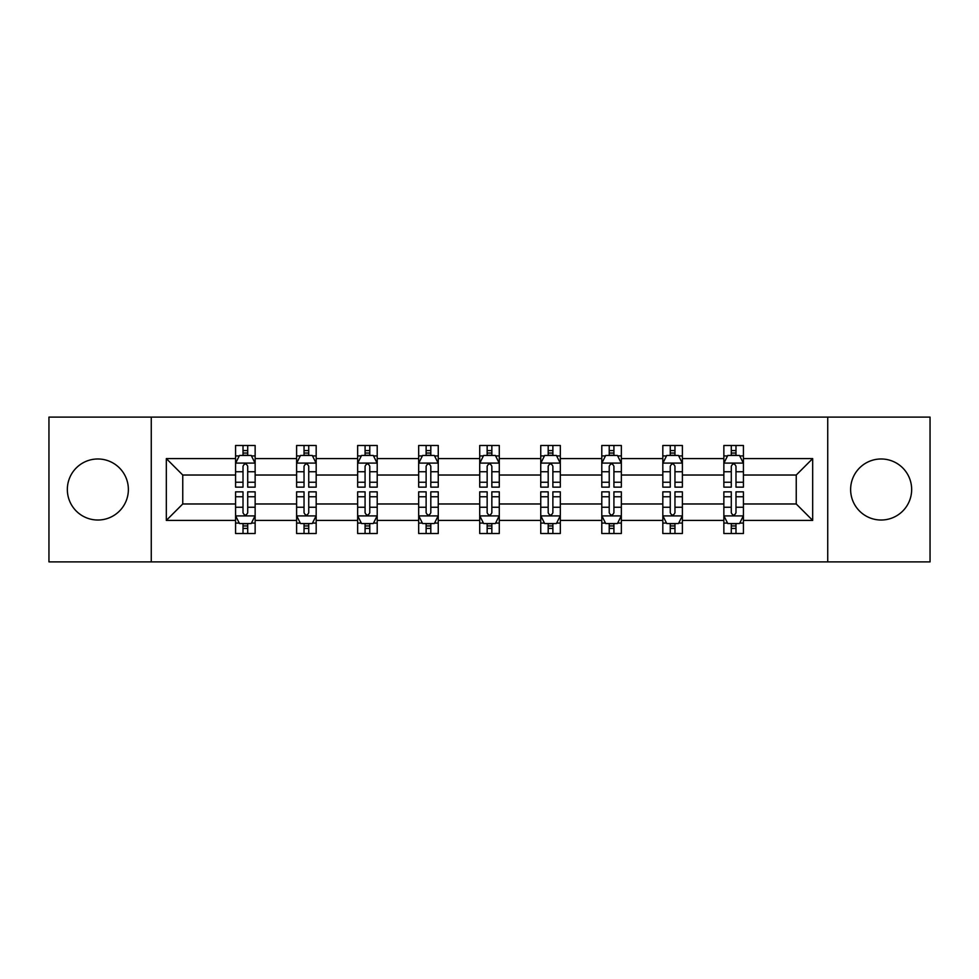 <?xml version="1.0" encoding="UTF-8"?>
<svg xmlns="http://www.w3.org/2000/svg" width="979" height="979" viewBox="0 0 979 979"><rect width="100%" height="100%" fill="white"/><g stroke="black" fill="none" stroke-linecap="round" stroke-linejoin="round"><path stroke-width="1.47" d="M881.149 458.98A30.52 30.52 0 0 0 850.629 489.5A30.52 30.52 0 0 0 881.149 520.02A30.52 30.52 0 0 0 911.657 489.5A30.52 30.52 0 0 0 881.149 458.98M97.851 458.98A30.52 30.52 0 0 0 67.343 489.5A30.52 30.52 0 0 0 97.851 520.02A30.52 30.52 0 0 0 128.371 489.5A30.52 30.52 0 0 0 97.851 458.98M827.732 561.885L930.05 561.885L930.05 417.115L827.732 417.115L827.732 561.885L151.268 561.885L151.268 417.115L48.95 417.115L48.95 561.885L151.268 561.885M743.428 520.412L743.428 503.977L796.245 503.977L812.68 520.412L743.428 520.412L743.428 533.518L735.988 533.518L735.988 523.545M827.732 417.115L151.268 417.115M723.86 520.412L682.387 520.412L682.387 503.977L723.86 503.977L723.86 533.518L743.428 533.518L743.428 523.067L739.745 523.067M682.387 520.412L682.387 533.518L674.959 533.518L674.959 523.545M662.82 520.412L621.347 520.412L621.347 503.977L662.82 503.977L662.82 533.518L682.387 533.518L682.387 523.067L678.704 523.067M621.347 520.412L621.347 533.518L613.919 533.518L613.919 523.545M601.791 520.412L560.318 520.412L560.318 503.977L601.791 503.977L601.791 533.518L621.347 533.518L621.347 523.067L617.676 523.067M560.318 520.412L560.318 533.518L552.878 533.518L552.878 523.545M540.751 520.412L499.278 520.412L499.278 503.977L540.751 503.977L540.751 533.518L560.318 533.518L560.318 523.067L556.635 523.067M499.278 520.412L499.278 533.518L491.85 533.518L491.85 523.545M479.722 520.412L438.249 520.412L438.249 503.977L479.722 503.977L479.722 533.518L499.278 533.518L499.278 523.067L495.607 523.067M438.249 520.412L438.249 533.518L430.809 533.518L430.809 523.545M418.682 520.412L377.209 520.412L377.209 503.977L418.682 503.977L418.682 533.518L438.249 533.518L438.249 523.067L434.566 523.067M377.209 520.412L377.209 533.518L369.781 533.518L369.781 523.545M357.653 520.412L316.18 520.412L316.18 503.977L357.653 503.977L357.653 533.518L377.209 533.518L377.209 523.067L373.537 523.067M316.18 520.412L316.18 533.518L308.74 533.518L308.74 523.545M296.613 520.412L255.14 520.412L255.14 503.977L296.613 503.977L296.613 533.518L316.18 533.518L316.18 523.067L312.497 523.067M255.14 520.412L255.14 533.518L247.711 533.518L247.711 523.545M235.572 520.412L166.32 520.412L166.32 458.588L235.572 458.588L235.572 475.023L182.755 475.023L182.755 503.977L235.572 503.977L235.572 533.518L255.14 533.518L255.14 523.067L251.456 523.067M239.255 455.933L235.572 455.933L235.572 445.482L235.572 458.588M243.012 455.455L243.012 445.482L235.572 445.482L255.14 445.482L255.14 458.588L296.613 458.588L296.613 445.482L316.18 445.482L316.18 458.588L357.653 458.588L357.653 445.482L377.209 445.482L377.209 458.588L418.682 458.588L418.682 445.482L438.249 445.482L438.249 458.588L479.722 458.588L479.722 445.482L499.278 445.482L499.278 458.588L540.751 458.588L540.751 445.482L560.318 445.482L560.318 458.588L601.791 458.588L601.791 445.482L621.347 445.482L621.347 458.588L662.82 458.588L662.82 445.482L682.387 445.482L682.387 458.588L723.86 458.588L723.86 445.482L743.428 445.482L743.428 458.588L812.68 458.588L812.68 520.412M723.86 458.588L723.86 475.023L682.387 475.023L682.387 458.588M662.82 458.588L662.82 475.023L621.347 475.023L621.347 458.588M601.791 458.588L601.791 475.023L560.318 475.023L560.318 458.588M540.751 458.588L540.751 475.023L499.278 475.023L499.278 458.588M479.722 458.588L479.722 475.023L438.249 475.023L438.249 458.588M418.682 458.588L418.682 475.023L377.209 475.023L377.209 458.588M357.653 458.588L357.653 475.023L316.18 475.023L316.18 458.588M296.613 458.588L296.613 475.023L255.14 475.023L255.14 458.588M166.32 458.588L182.755 475.023M796.245 503.977L796.245 475.023L743.428 475.023L743.428 458.588M731.289 455.259L735.988 455.259M670.26 455.259L674.959 455.259M609.219 455.259L613.919 455.259M548.191 455.259L552.878 455.259M487.15 455.259L491.85 455.259M426.122 455.259L430.809 455.259M365.081 455.259L369.781 455.259M304.041 455.259L308.74 455.259M243.012 455.259L247.711 455.259M243.012 523.741L247.711 523.741M304.041 523.741L308.74 523.741M365.081 523.741L369.781 523.741M426.122 523.741L430.809 523.741M487.15 523.741L491.85 523.741M548.191 523.741L552.878 523.741M609.219 523.741L613.919 523.741M670.26 523.741L674.959 523.741M731.289 523.741L735.988 523.741M182.755 503.977L166.32 520.412M812.68 458.588L796.245 475.023M247.711 450.573L243.012 450.573M235.572 482.243L235.572 487.15L243.012 487.15L243.012 482.243L235.572 482.243L235.572 475.023M255.14 475.023L255.14 487.15L247.711 487.15L247.711 466.224C246.145 463.202 244.579 463.202 243.012 466.224L243.012 482.243M251.456 455.933L255.14 455.933L255.14 445.482L247.711 445.482L247.711 455.455M255.14 463.287L251.224 455.455L239.488 455.455L235.572 463.287M243.012 528.427L247.711 528.427M255.14 496.757L255.14 491.85L247.711 491.85L247.711 496.757L255.14 496.757L255.14 503.977M235.572 503.977L235.572 491.85L243.012 491.85L243.012 512.776C244.579 515.798 246.145 515.798 247.711 512.776L247.711 496.757M239.255 523.067L235.572 523.067L235.572 533.518L243.012 533.518L243.012 523.545M235.572 515.713L239.488 523.545L251.224 523.545L255.14 515.713M308.74 450.573L304.041 450.573M300.296 455.933L296.613 455.933L296.613 445.482L304.041 445.482L304.041 455.455M296.613 482.243L296.613 487.15L304.041 487.15L304.041 482.243L296.613 482.243L296.613 475.023M316.18 475.023L316.18 487.15L308.74 487.15L308.74 466.224C307.173 463.202 305.619 463.202 304.041 466.224L304.041 482.243M312.497 455.933L316.18 455.933L316.18 445.482L308.74 445.482L308.74 455.455M316.18 463.287L312.264 455.455L300.529 455.455L296.613 463.287M369.781 450.573L365.081 450.573M361.324 455.933L357.653 455.933L357.653 445.482L365.081 445.482L365.081 455.455M357.653 482.243L357.653 487.15L365.081 487.15L365.081 482.243L357.653 482.243L357.653 475.023M377.209 475.023L377.209 487.15L369.781 487.15L369.781 466.224C368.214 463.202 366.648 463.202 365.081 466.224L365.081 482.243M373.537 455.933L377.209 455.933L377.209 445.482L369.781 445.482L369.781 455.455M377.209 463.287L373.293 455.455L361.557 455.455L357.653 463.287M304.041 528.427L308.74 528.427M316.18 496.757L316.18 491.85L308.74 491.85L308.74 496.757L316.18 496.757L316.18 503.977M296.613 503.977L296.613 491.85L304.041 491.85L304.041 512.776C305.607 515.798 307.173 515.798 308.74 512.776L308.74 496.757M300.296 523.067L296.613 523.067L296.613 533.518L304.041 533.518L304.041 523.545M296.613 515.713L300.529 523.545L312.264 523.545L316.18 515.713M365.081 528.427L369.781 528.427M377.209 496.757L377.209 491.85L369.781 491.85L369.781 496.757L377.209 496.757L377.209 503.977M357.653 503.977L357.653 491.85L365.081 491.85L365.081 512.776C366.648 515.798 368.214 515.798 369.781 512.776L369.781 496.757M361.324 523.067L357.653 523.067L357.653 533.518L365.081 533.518L365.081 523.545M357.653 515.713L361.557 523.545L373.293 523.545L377.209 515.713M430.809 450.573L426.122 450.573M422.365 455.933L418.682 455.933L418.682 445.482L426.122 445.482L426.122 455.455M418.682 482.243L418.682 487.15L426.122 487.15L426.122 482.243L418.682 482.243L418.682 475.023M438.249 475.023L438.249 487.15L430.809 487.15L430.809 466.224C429.255 463.202 427.688 463.202 426.122 466.224L426.122 482.243M434.566 455.933L438.249 455.933L438.249 445.482L430.809 445.482L430.809 455.455M438.249 463.287L434.333 455.455L422.598 455.455L418.682 463.287M426.122 528.427L430.809 528.427M438.249 496.757L438.249 491.85L430.809 491.85L430.809 496.757L438.249 496.757L438.249 503.977M418.682 503.977L418.682 491.85L426.122 491.85L426.122 512.776C427.676 515.798 429.243 515.798 430.809 512.776L430.809 496.757M422.365 523.067L418.682 523.067L418.682 533.518L426.122 533.518L426.122 523.545M418.682 515.713L422.598 523.545L434.333 523.545L438.249 515.713M491.85 450.573L487.15 450.573M483.393 455.933L479.722 455.933L479.722 445.482L487.15 445.482L487.15 455.455M479.722 482.243L479.722 487.15L487.15 487.15L487.15 482.243L479.722 482.243L479.722 475.023M499.278 475.023L499.278 487.15L491.85 487.15L491.85 466.224C490.283 463.202 488.717 463.202 487.15 466.224L487.15 482.243M495.607 455.933L499.278 455.933L499.278 445.482L491.85 445.482L491.85 455.455M499.278 463.287L495.374 455.455L483.626 455.455L479.722 463.287M487.15 528.427L491.85 528.427M499.278 496.757L499.278 491.85L491.85 491.85L491.85 496.757L499.278 496.757L499.278 503.977M479.722 503.977L479.722 491.85L487.15 491.85L487.15 512.776C488.717 515.798 490.283 515.798 491.85 512.776L491.85 496.757M483.393 523.067L479.722 523.067L479.722 533.518L487.15 533.518L487.15 523.545M479.722 515.713L483.626 523.545L495.374 523.545L499.278 515.713M552.878 450.573L548.191 450.573M544.434 455.933L540.751 455.933L540.751 445.482L548.191 445.482L548.191 455.455M540.751 482.243L540.751 487.15L548.191 487.15L548.191 482.243L540.751 482.243L540.751 475.023M560.318 475.023L560.318 487.15L552.878 487.15L552.878 466.224C551.324 463.202 549.757 463.202 548.191 466.224L548.191 482.243M556.635 455.933L560.318 455.933L560.318 445.482L552.878 445.482L552.878 455.455M560.318 463.287L556.402 455.455L544.667 455.455L540.751 463.287M548.191 528.427L552.878 528.427M560.318 496.757L560.318 491.85L552.878 491.85L552.878 496.757L560.318 496.757L560.318 503.977M540.751 503.977L540.751 491.85L548.191 491.85L548.191 512.776C549.745 515.798 551.312 515.798 552.878 512.776L552.878 496.757M544.434 523.067L540.751 523.067L540.751 533.518L548.191 533.518L548.191 523.545M540.751 515.713L544.667 523.545L556.402 523.545L560.318 515.713M613.919 450.573L609.219 450.573M605.463 455.933L601.791 455.933L601.791 445.482L609.219 445.482L609.219 455.455M601.791 482.243L601.791 487.15L609.219 487.15L609.219 482.243L601.791 482.243L601.791 475.023M621.347 475.023L621.347 487.15L613.919 487.15L613.919 466.224C612.352 463.202 610.786 463.202 609.219 466.224L609.219 482.243M617.676 455.933L621.347 455.933L621.347 445.482L613.919 445.482L613.919 455.455M621.347 463.287L617.443 455.455L605.707 455.455L601.791 463.287M609.219 528.427L613.919 528.427M621.347 496.757L621.347 491.85L613.919 491.85L613.919 496.757L621.347 496.757L621.347 503.977M601.791 503.977L601.791 491.85L609.219 491.85L609.219 512.776C610.786 515.798 612.352 515.798 613.919 512.776L613.919 496.757M605.463 523.067L601.791 523.067L601.791 533.518L609.219 533.518L609.219 523.545M601.791 515.713L605.707 523.545L617.443 523.545L621.347 515.713M674.959 450.573L670.26 450.573M666.503 455.933L662.82 455.933L662.82 445.482L670.26 445.482L670.26 455.455M662.82 482.243L662.82 487.15L670.26 487.15L670.26 482.243L662.82 482.243L662.82 475.023M682.387 475.023L682.387 487.15L674.959 487.15L674.959 466.224C673.393 463.202 671.827 463.202 670.26 466.224L670.26 482.243M678.704 455.933L682.387 455.933L682.387 445.482L674.959 445.482L674.959 455.455M682.387 463.287L678.471 455.455L666.736 455.455L662.82 463.287M670.26 528.427L674.959 528.427M682.387 496.757L682.387 491.85L674.959 491.85L674.959 496.757L682.387 496.757L682.387 503.977M662.82 503.977L662.82 491.85L670.26 491.85L670.26 512.776C671.827 515.798 673.381 515.798 674.959 512.776L674.959 496.757M666.503 523.067L662.82 523.067L662.82 533.518L670.26 533.518L670.26 523.545M662.82 515.713L666.736 523.545L678.471 523.545L682.387 515.713M735.988 450.573L731.289 450.573M727.544 455.933L723.86 455.933L723.86 445.482L731.289 445.482L731.289 455.455M723.86 482.243L723.86 487.15L731.289 487.15L731.289 482.243L723.86 482.243L723.86 475.023M743.428 475.023L743.428 487.15L735.988 487.15L735.988 466.224C734.421 463.202 732.855 463.202 731.289 466.224L731.289 482.243M739.745 455.933L743.428 455.933L743.428 445.482L735.988 445.482L735.988 455.455M743.428 463.287L739.512 455.455L727.776 455.455L723.86 463.287M731.289 528.427L735.988 528.427M743.428 496.757L743.428 491.85L735.988 491.85L735.988 496.757L743.428 496.757L743.428 503.977M723.86 503.977L723.86 491.85L731.289 491.85L731.289 512.776C732.855 515.798 734.421 515.798 735.988 512.776L735.988 496.757M727.544 523.067L723.86 523.067L723.86 533.518L731.289 533.518L731.289 523.545M723.86 515.713L727.776 523.545L739.512 523.545L743.428 515.713M255.042 463.091L235.67 463.091M255.14 482.243L247.711 482.243M243.012 471.756L235.572 471.756M255.14 471.756L247.711 471.756M247.711 453.057L243.012 453.057M235.67 515.909L255.042 515.909M235.572 496.757L243.012 496.757M247.711 507.244L255.14 507.244M235.572 507.244L243.012 507.244M243.012 525.943L247.711 525.943M316.082 463.091L296.71 463.091M316.18 482.243L308.74 482.243M304.041 471.756L296.613 471.756M316.18 471.756L308.74 471.756M308.74 453.057L304.041 453.057M377.111 463.091L357.751 463.091M377.209 482.243L369.781 482.243M365.081 471.756L357.653 471.756M377.209 471.756L369.781 471.756M369.781 453.057L365.081 453.057M296.71 515.909L316.082 515.909M296.613 496.757L304.041 496.757M308.74 507.244L316.18 507.244M296.613 507.244L304.041 507.244M304.041 525.943L308.74 525.943M357.751 515.909L377.111 515.909M357.653 496.757L365.081 496.757M369.781 507.244L377.209 507.244M357.653 507.244L365.081 507.244M365.081 525.943L369.781 525.943M438.151 463.091L418.779 463.091M438.249 482.243L430.809 482.243M426.122 471.756L418.682 471.756M438.249 471.756L430.809 471.756M430.809 453.057L426.122 453.057M418.779 515.909L438.151 515.909M418.682 496.757L426.122 496.757M430.809 507.244L438.249 507.244M418.682 507.244L426.122 507.244M426.122 525.943L430.809 525.943M499.18 463.091L479.82 463.091M499.278 482.243L491.85 482.243M487.15 471.756L479.722 471.756M499.278 471.756L491.85 471.756M491.85 453.057L487.15 453.057M479.82 515.909L499.18 515.909M479.722 496.757L487.15 496.757M491.85 507.244L499.278 507.244M479.722 507.244L487.15 507.244M487.15 525.943L491.85 525.943M560.221 463.091L540.849 463.091M560.318 482.243L552.878 482.243M548.191 471.756L540.751 471.756M560.318 471.756L552.878 471.756M552.878 453.057L548.191 453.057M540.849 515.909L560.221 515.909M540.751 496.757L548.191 496.757M552.878 507.244L560.318 507.244M540.751 507.244L548.191 507.244M548.191 525.943L552.878 525.943M621.249 463.091L601.889 463.091M621.347 482.243L613.919 482.243M609.219 471.756L601.791 471.756M621.347 471.756L613.919 471.756M613.919 453.057L609.219 453.057M601.889 515.909L621.249 515.909M601.791 496.757L609.219 496.757M613.919 507.244L621.347 507.244M601.791 507.244L609.219 507.244M609.219 525.943L613.919 525.943M682.29 463.091L662.918 463.091M682.387 482.243L674.959 482.243M670.26 471.756L662.82 471.756M682.387 471.756L674.959 471.756M674.959 453.057L670.26 453.057M662.918 515.909L682.29 515.909M662.82 496.757L670.26 496.757M674.959 507.244L682.387 507.244M662.82 507.244L670.26 507.244M670.26 525.943L674.959 525.943M743.33 463.091L723.958 463.091M743.428 482.243L735.988 482.243M731.289 471.756L723.86 471.756M743.428 471.756L735.988 471.756M735.988 453.057L731.289 453.057M723.958 515.909L743.33 515.909M723.86 496.757L731.289 496.757M735.988 507.244L743.428 507.244M723.86 507.244L731.289 507.244M731.289 525.943L735.988 525.943"/></g></svg>
